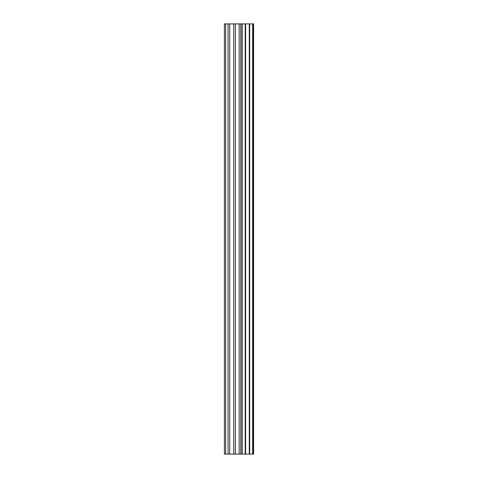 <?xml version="1.0" encoding="UTF-8"?>
<svg xmlns="http://www.w3.org/2000/svg" width="478" height="478" viewBox="0 0 478 478"><rect width="100%" height="100%" fill="white"/><g stroke="black" fill="none" stroke-linecap="round" stroke-linejoin="round"><path stroke-width="0.72" d="M233.736 454.1L253.597 454.1L253.597 23.9L224.403 23.9L224.403 454.1L233.736 454.1L233.736 23.9M252.653 454.1L252.653 23.9M241.993 454.1L241.993 23.9M239.143 454.1L239.143 23.9M225.634 454.1L225.634 23.9M252.892 454.1L252.892 23.9M249.683 454.1L249.683 23.9M249.265 454.1L249.265 23.9M245.626 454.1L245.626 23.9M245.202 454.1L245.202 23.9M242.173 454.1L242.173 23.9M240.763 454.1L240.763 23.9M235.367 454.1L235.367 23.9M229.703 454.1L229.703 23.9M228.066 454.1L228.066 23.9"/></g></svg>
